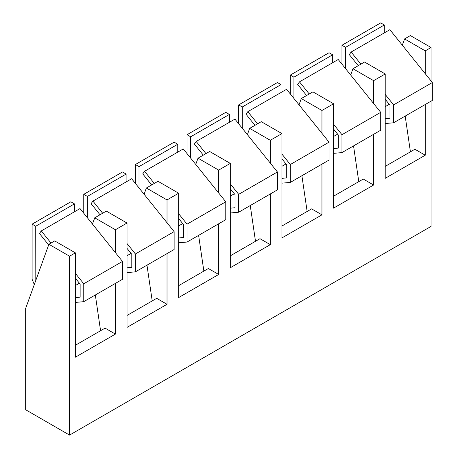 <?xml version="1.0" encoding="UTF-8"?>
<svg xmlns="http://www.w3.org/2000/svg" width="458" height="458" viewBox="0 0 458 458"><rect width="100%" height="100%" fill="white"/><g stroke="black" fill="none" stroke-linecap="round" stroke-linejoin="round"><path stroke-width="0.69" d="M431.052 80.923L431.052 47.5L410.391 35.569L404.586 38.924L402.319 45.182M425.242 104.521L425.242 155.205L385.218 178.317L385.218 73.961L364.562 62.03L352.941 68.74L350.673 74.998M373.596 134.337L373.596 185.021L333.573 208.127L333.573 103.771L312.917 91.846L301.301 98.556L299.034 104.813M321.957 164.153L321.957 214.836L281.933 237.942L281.933 133.587L261.278 121.662L249.656 128.372L247.389 134.623M270.312 193.969L270.312 244.652L230.294 267.758L230.294 163.403L209.632 151.478L198.016 158.187L195.749 164.439M218.672 223.785L218.672 274.468L178.649 297.574L178.649 193.219L157.993 181.294L146.371 188.003L144.104 194.255M167.027 253.595L167.027 304.284L127.009 327.39L127.009 223.035L106.348 211.109L94.732 217.819L92.464 224.071M115.387 283.41L115.387 334.1L75.364 357.206L75.364 252.85L54.708 240.925L48.897 244.28L25.659 308.383L25.659 409.755L69.553 435.1L431.052 226.395L431.052 101.166M48.897 244.28L69.553 256.205L69.553 435.1M115.387 334.1L105.059 328.134L75.364 345.28M94.732 217.819L115.387 229.744L115.387 252.587M167.027 304.284L156.699 298.318L127.009 315.465M146.371 188.003L167.027 199.928L167.027 222.777M218.672 274.468L208.344 268.508L178.649 285.649M198.016 158.187L218.672 170.113L218.672 192.961M270.312 244.652L259.984 238.692L230.294 255.833M249.656 128.372L270.312 140.297L270.312 163.145M321.957 214.836L311.629 208.877L281.933 226.017M301.301 98.556L321.957 110.481L321.957 133.33M373.596 185.021L363.268 179.061L333.573 196.201M352.941 68.74L373.596 80.665L373.596 103.514M75.364 252.85L69.553 256.205M431.052 47.5L425.242 50.849L425.242 73.698M385.218 73.961L373.596 80.665M333.573 103.771L321.957 110.481M281.933 133.587L270.312 140.297M230.294 163.403L218.672 170.113M178.649 193.219L167.027 199.928M127.009 223.035L115.387 229.744M385.218 166.386L414.914 149.245L425.242 155.205M404.586 38.924L425.242 50.849M345.584 68.66L345.584 47.346L341.966 45.262L341.966 64.166M385.218 123.534L393.611 122.784L393.611 104.893L385.218 94.451M360.87 64.166L351.12 52.04L349.317 54.611L358.225 65.694M385.218 99.272L389.993 105.214L389.993 118.284L385.218 118.714M341.966 45.262L380.701 22.9L384.314 24.99L345.584 47.346M405.187 116.097L410.425 151.833M393.611 122.784L432.341 100.422L432.341 82.532L393.611 104.893M351.12 52.04L389.855 29.678L432.341 82.532M385.218 106.657L389.271 104.315M384.314 24.99L384.314 32.873M293.939 98.476L293.939 77.162L290.326 75.078L290.326 93.982M333.573 153.35L341.966 152.6L341.966 134.709L333.573 124.267M309.23 93.982L299.48 81.856L297.671 84.427L306.579 95.504M333.573 129.087L338.353 135.03L338.353 148.1L333.573 148.529M290.326 75.078L329.056 52.716L332.674 54.8L293.939 77.162M353.547 145.913L358.78 181.649M341.966 152.6L380.701 130.238L380.701 112.347L341.966 134.709M299.48 81.856L338.21 59.494L380.701 112.347M333.573 136.473L337.632 134.131M332.674 54.8L332.674 62.689M242.299 128.292L242.299 106.977L238.681 104.893L238.681 123.792M281.933 183.16L290.326 182.416L290.326 164.525L281.933 154.083M257.585 123.792L247.835 111.666L246.032 114.242L254.94 125.32M281.933 158.903L286.708 164.846L286.708 177.916L281.933 178.345M238.681 104.893L277.416 82.532L281.029 84.616L242.299 106.977M301.902 175.729L307.141 211.464M290.326 182.416L329.056 160.054L329.056 142.163L290.326 164.525M247.835 111.666L286.571 89.304L329.056 142.163M281.933 166.288L285.987 163.947M281.029 84.616L281.029 92.505M190.654 158.107L190.654 136.793L187.041 134.709L187.041 153.607M230.294 212.976L238.681 212.226L238.681 194.341L230.294 183.898M205.945 153.607L196.196 141.482L194.387 144.058L203.295 155.136M230.294 188.719L235.069 194.661L235.069 207.732L230.294 208.155M187.041 134.709L225.771 112.347L229.389 114.431L190.654 136.793M250.263 205.545L255.495 241.28M238.681 212.226L277.416 189.864L277.416 171.979L238.681 194.341M196.196 141.482L234.925 119.12L277.416 171.979M230.294 196.104L234.347 193.763M229.389 114.431L229.389 122.32M139.014 187.923L139.014 166.609L135.396 164.525L135.396 183.423M178.649 242.792L187.041 242.042L187.041 224.157L178.649 213.714M154.3 183.423L144.556 171.298L142.747 173.868L151.655 184.952M178.649 218.535L183.423 224.477L183.423 237.547L178.649 237.971M135.396 164.525L174.132 142.163L177.744 144.247L139.014 166.609M198.617 235.36L203.856 271.096M187.041 242.042L225.771 219.68L225.771 201.795L187.041 224.157M144.556 171.298L183.286 148.936L225.771 201.795M178.649 225.92L182.702 223.578M177.744 144.247L177.744 152.136M87.369 217.739L87.369 196.425L83.757 194.341L83.757 213.239M127.009 272.607L135.396 271.857L135.396 253.967L127.009 243.53M102.661 213.239L92.911 201.114L91.102 203.684L100.01 214.768M127.009 248.351L131.784 254.293L131.784 267.363L127.009 267.787M83.757 194.341L122.486 171.979L126.105 174.063L87.369 196.425M146.978 265.176L152.211 300.912M135.396 271.857L174.132 249.496L174.132 231.611L135.396 253.967M92.911 201.114L131.641 178.752L174.132 231.611M127.009 255.736L131.062 253.394M126.105 174.063L126.105 181.952M35.81 280.388L35.73 226.241L32.112 224.151L32.112 279.311L34.293 284.561M75.364 302.423L83.757 301.673L83.757 283.783L75.364 273.346M51.015 243.055L41.272 230.929L39.462 233.5L48.657 244.944M75.364 278.166L80.139 284.109L80.139 297.179L75.364 297.603M32.112 224.151L70.847 201.795L74.459 203.879L35.73 226.241M95.333 294.992L100.571 330.728M83.757 301.673L122.486 279.311L122.486 261.421L83.757 283.783M41.272 230.929L80.001 208.567L122.486 261.421M75.364 285.552L79.417 283.21M74.459 203.879L74.459 211.768"/></g></svg>
